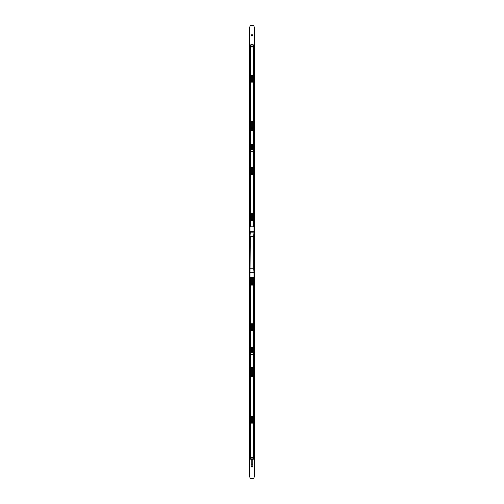 <?xml version="1.0" encoding="UTF-8"?>
<svg xmlns="http://www.w3.org/2000/svg" width="504" height="504" viewBox="0 0 504 504"><rect width="100%" height="100%" fill="white"/><g stroke="black" fill="none" stroke-linecap="round" stroke-linejoin="round"><path stroke-width="0.76" d="M253.714 231.909L250.034 232.161L250.034 226.832L253.966 226.832L253.966 232.161L250.034 232.161L250.034 236.326L253.714 236.149L253.966 232.161L253.966 272.242L253.714 268.26L250.286 268.26L253.714 268.078L253.714 236.326L250.286 236.326L250.034 272.242L253.714 272.425L250.034 272.242L250.034 236.219M253.966 272.5L253.462 272.5M253.966 231.909L253.966 232.388M250.034 231.72L250.538 231.909M253.462 231.909L250.538 231.72M253.462 231.72L253.966 231.72M250.034 272.752L250.034 277.572L253.966 277.572L253.966 272.752M250.034 272.5L250.034 272.015M253.966 272.689L253.462 272.689M250.538 272.689L250.034 272.689M252.636 352.214A1.191 1.191 0 0 0 251.364 352.214M251.364 352.126A1.266 1.266 0 0 1 252.636 352.126M250.86 353.222A1.14 1.14 0 0 0 252 354.362A1.14 1.14 0 0 0 253.14 353.222A1.14 1.14 0 0 0 252 352.082A1.14 1.14 0 0 0 250.86 353.222M252.636 457.619A0.636 0.636 0 0 0 252 456.983A0.636 0.636 0 0 0 251.364 457.619A0.636 0.636 0 0 0 252 458.249A0.636 0.636 0 0 0 252.636 457.619M251.301 284.47A0.699 0.699 0 0 1 252 283.777A0.699 0.699 0 0 1 252.699 284.47A0.699 0.699 0 0 1 252 285.169A0.699 0.699 0 0 1 251.301 284.47M251.301 330.139A0.699 0.699 0 0 1 252 329.44A0.699 0.699 0 0 1 252.699 330.139A0.699 0.699 0 0 1 252 330.832A0.699 0.699 0 0 1 251.301 330.139M251.301 376.312A0.699 0.699 0 0 1 252 375.612A0.699 0.699 0 0 1 252.699 376.312A0.699 0.699 0 0 1 252 377.005A0.699 0.699 0 0 1 251.301 376.312M251.301 422.478A0.699 0.699 0 0 1 252 421.785A0.699 0.699 0 0 1 252.699 422.478A0.699 0.699 0 0 1 252 423.177A0.699 0.699 0 0 1 251.301 422.478M251.301 466.37A0.699 0.699 0 0 1 252 465.671A0.699 0.699 0 0 1 252.699 466.37A0.699 0.699 0 0 1 252 467.069A0.699 0.699 0 0 1 251.301 466.37M251.301 220.034A0.699 0.699 0 0 1 252 219.334A0.699 0.699 0 0 1 252.699 220.034A0.699 0.699 0 0 1 252 220.733A0.699 0.699 0 0 1 251.301 220.034M251.301 173.861A0.699 0.699 0 0 1 252 173.168A0.699 0.699 0 0 1 252.699 173.861A0.699 0.699 0 0 1 252 174.56A0.699 0.699 0 0 1 251.301 173.861M251.301 127.688A0.699 0.699 0 0 1 252 126.995A0.699 0.699 0 0 1 252.699 127.688A0.699 0.699 0 0 1 252 128.388A0.699 0.699 0 0 1 251.301 127.688M251.301 81.522A0.699 0.699 0 0 1 252 80.823A0.699 0.699 0 0 1 252.699 81.522A0.699 0.699 0 0 1 252 82.215A0.699 0.699 0 0 1 251.301 81.522M251.301 35.349A0.699 0.699 0 0 1 252 34.65A0.699 0.699 0 0 1 252.699 35.349A0.699 0.699 0 0 1 252 36.042A0.699 0.699 0 0 1 251.301 35.349M254.281 476.519A2.281 2.281 0 0 1 252 478.8A2.281 2.281 0 0 1 249.719 476.519L249.719 27.481A2.281 2.281 0 0 1 252 25.2A2.281 2.281 0 0 1 254.281 27.481L254.281 476.519M252.813 459.535L252.813 463.579A0.813 0.813 0 0 1 252 464.392A0.813 0.813 0 0 1 251.187 463.579L251.187 459.535M251.351 457.619A0.649 0.649 0 0 1 252 456.971A0.649 0.649 0 0 1 252.649 457.619A0.649 0.649 0 0 1 252 458.262A0.649 0.649 0 0 1 251.351 457.619M253.462 277.572L253.462 458.785A0.762 0.762 0 0 1 252.699 459.547L251.301 459.547A0.762 0.762 0 0 1 250.538 458.785L250.538 277.572M251.238 284.47L251.238 278.762A0.762 0.762 0 0 1 252 278.006A0.762 0.762 0 0 1 252.762 278.762L252.762 284.47A0.762 0.762 0 0 1 252 285.233A0.762 0.762 0 0 1 251.238 284.47M251.364 352.271L251.364 347.64A0.636 0.636 0 0 1 252 347.01A0.636 0.636 0 0 1 252.636 347.64L252.636 352.271M252.762 416.77L252.762 422.478A0.762 0.762 0 0 1 252 423.24A0.762 0.762 0 0 1 251.238 422.478L251.238 416.77A0.762 0.762 0 0 1 252 416.014A0.762 0.762 0 0 1 252.762 416.77M251.238 376.312L251.238 367.939A0.762 0.762 0 0 1 252 367.177A0.762 0.762 0 0 1 252.762 367.939L252.762 376.312A0.762 0.762 0 0 1 252 377.068A0.762 0.762 0 0 1 251.238 376.312M251.238 330.139L251.238 324.431A0.762 0.762 0 0 1 252 323.669A0.762 0.762 0 0 1 252.762 324.431L252.762 330.139A0.762 0.762 0 0 1 252 330.895A0.762 0.762 0 0 1 251.238 330.139M252.636 149.77A1.191 1.191 0 0 0 251.364 149.77M251.364 149.682A1.266 1.266 0 0 1 252.636 149.682M251.351 46.488A0.649 0.649 0 0 1 252 45.839A0.649 0.649 0 0 1 252.649 46.488A0.649 0.649 0 0 1 252 47.13A0.649 0.649 0 0 1 251.351 46.488M250.538 226.832L250.538 45.316A0.762 0.762 0 0 1 251.301 44.554L252.699 44.554A0.762 0.762 0 0 1 253.462 45.316L253.462 226.706L252.958 226.832M252.762 75.814L252.762 81.522A0.762 0.762 0 0 1 252 82.278A0.762 0.762 0 0 1 251.238 81.522L251.238 75.814A0.762 0.762 0 0 1 252 75.052A0.762 0.762 0 0 1 252.762 75.814M251.364 149.827L251.364 145.07A0.636 0.636 0 0 1 252 144.434A0.636 0.636 0 0 1 252.636 145.07L252.636 149.827M251.238 220.034L251.238 214.326A0.762 0.762 0 0 1 252 213.564A0.762 0.762 0 0 1 252.762 214.326L252.762 220.034A0.762 0.762 0 0 1 252 220.796A0.762 0.762 0 0 1 251.238 220.034M252.762 168.153L252.762 173.861A0.762 0.762 0 0 1 252 174.623A0.762 0.762 0 0 1 251.238 173.861L251.238 168.153A0.762 0.762 0 0 1 252 167.391A0.762 0.762 0 0 1 252.762 168.153M251.238 130.101L251.238 121.981A0.762 0.762 0 0 1 252 121.225A0.762 0.762 0 0 1 252.762 121.981L252.762 130.101A0.762 0.762 0 0 1 252 130.864A0.762 0.762 0 0 1 251.238 130.101M250.86 150.778A1.14 1.14 0 0 0 252 151.918A1.14 1.14 0 0 0 253.14 150.778A1.14 1.14 0 0 0 252 149.638A1.14 1.14 0 0 0 250.86 150.778M252.636 46.488A0.636 0.636 0 0 0 252 45.851A0.636 0.636 0 0 0 251.364 46.488A0.636 0.636 0 0 0 252 47.118A0.636 0.636 0 0 0 252.636 46.488M250.286 231.909L250.034 236.326M250.034 231.651L253.966 231.651"/></g></svg>
